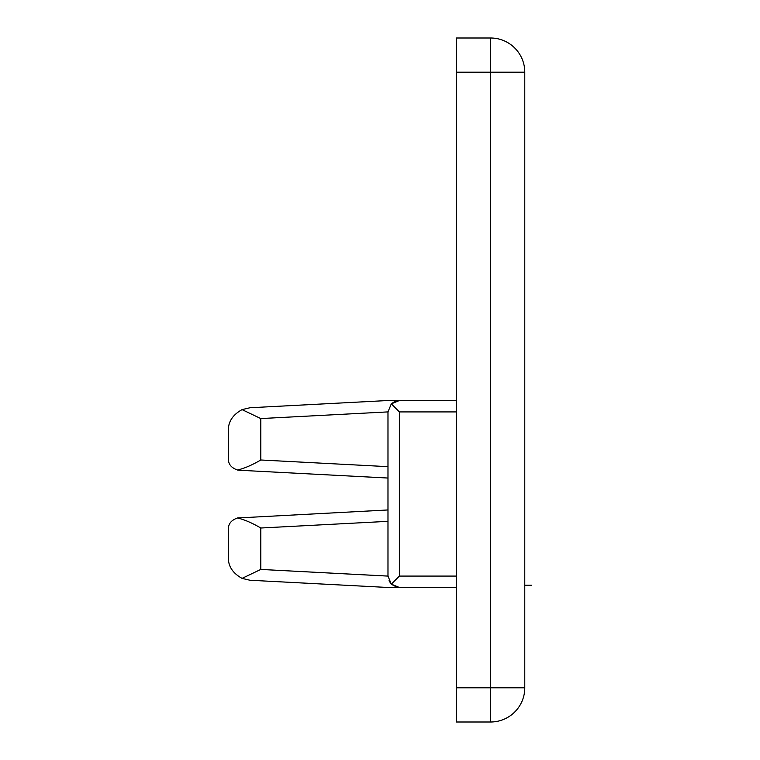 <?xml version="1.0" encoding="UTF-8"?>
<svg xmlns="http://www.w3.org/2000/svg" width="760" height="760" viewBox="0 0 760 760"><rect width="100%" height="100%" fill="white"/><g stroke="black" fill="none" stroke-linecap="round" stroke-linejoin="round"><path stroke-width="1.14" d="M228.38 458.859C228.256 464.123 231.296 467.846 237.5 470.022C244.369 468.407 252.139 465.053 260.794 459.99L260.794 418.57L242.06 409.621C232.712 414.827 228.152 421.791 228.38 430.521L228.38 458.859L228.38 430.521C228.152 421.791 232.712 414.827 242.06 409.621L249.983 407.749L242.06 409.621L249.983 407.749L387.98 400.52L399.38 400.52L391.315 403.854L387.98 411.92L387.98 576.08L260.794 569.43L242.06 578.379L249.983 580.25L387.98 587.48L399.38 587.48L391.315 584.145L387.98 576.08L391.315 584.145L399.38 576.08L456.38 576.08L399.38 576.08L399.38 411.92L399.38 576.08L391.315 584.145L399.38 587.48L456.38 587.48L387.98 587.48L249.983 580.25L242.06 578.379C232.712 573.173 228.152 566.209 228.38 557.479L228.38 529.14C228.256 523.878 231.296 520.153 237.5 517.978L239.181 517.76L237.5 517.978C244.369 519.593 252.139 522.947 260.794 528.01L387.98 521.341L260.794 528.01L260.794 569.43L387.98 576.099L387.98 411.92L391.315 403.854L399.38 411.92L391.315 403.854L399.38 400.52L456.38 400.52L387.98 400.52L249.983 407.749L242.06 409.621L260.794 418.57L387.98 411.901L260.794 418.57L260.794 459.99C252.139 465.053 244.369 468.407 237.5 470.022L239.181 470.24L237.5 470.022C231.296 467.846 228.256 464.123 228.38 458.859M396.91 587.214L391.505 584.326L396.91 587.214L391.495 584.307L388.997 580.783L391.324 584.145M396.91 400.786L391.505 403.674L394.896 401.441M391.514 403.665L394.858 401.46L391.495 403.693M387.98 466.659L260.794 459.99L387.98 466.659M239.181 470.24L387.98 478.04L239.181 470.24M391.505 584.326L396.967 587.223M387.98 509.96L237.5 517.978L387.98 509.96M456.38 411.92L399.38 411.92L456.38 411.92M456.38 722L456.38 38L490.58 38A34.2 34.2 0 0 1 524.78 72.2L490.58 72.2L490.58 687.8L524.78 687.8A34.2 34.2 0 0 1 490.58 722L456.38 722L490.58 722L490.58 72.2L456.38 72.2L456.38 687.8L490.58 687.8L456.38 687.8L456.38 722M249.983 580.25L242.06 578.379L249.983 580.25M524.78 687.8L524.78 72.2A34.2 34.2 0 0 0 490.58 38L456.38 38L456.38 72.2L490.58 72.2L490.58 38L490.58 72.2L524.78 72.2L524.78 687.8L490.58 687.8L490.58 722A34.2 34.2 0 0 0 524.78 687.8M260.794 569.43L260.794 528.01C252.139 522.947 244.369 519.593 237.5 517.978C231.296 520.153 228.256 523.878 228.38 529.14L228.38 557.479C228.152 566.209 232.712 573.173 242.06 578.379L260.794 569.43M524.78 585.2L531.62 585.2"/></g></svg>

